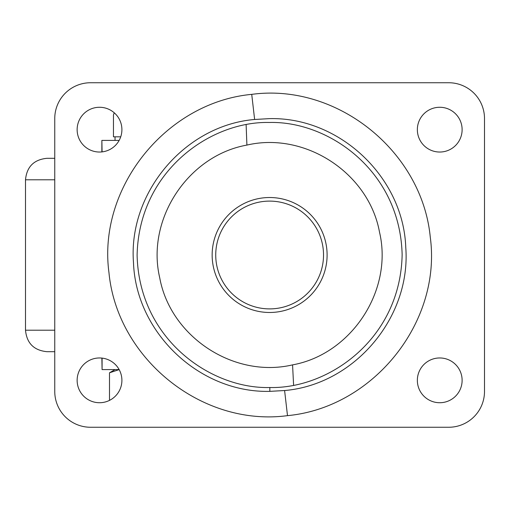 <?xml version="1.0" encoding="UTF-8"?>
<svg xmlns="http://www.w3.org/2000/svg" width="510" height="510" viewBox="0 0 510 510"><rect width="100%" height="100%" fill="white"/><g stroke="black" fill="none" stroke-linecap="round" stroke-linejoin="round"><path stroke-width="0.76" d="M102.083 358.109L102.083 369.597L119.155 369.597M102.083 369.597L101.866 358.084M101.866 151.916L101.866 140.403L102.083 151.891M115.03 136.82L115.03 140.403L119.155 140.403L102.083 140.403M54.755 351.696L46.99 351.696C33.934 350.421 26.775 343.255 25.5 330.206L54.755 330.206M54.666 158.304L46.99 158.304L54.666 158.304M120.723 136.82L113.462 136.82L113.462 114.948L114.214 112.78M109.491 400.382L109.491 372.797L119.161 369.616M275.215 197.791A57.477 57.477 0 0 1 326.833 260.584A57.477 57.477 0 0 1 264.04 312.209A57.477 57.477 0 0 1 212.421 249.415A57.477 57.477 0 0 1 275.215 197.791A57.477 57.477 0 0 0 212.421 249.415A57.477 57.477 0 0 0 264.04 312.209M254.63 119.48C184.837 125.364 128.067 192.742 133.486 262.522C135.883 332.628 199.448 393.089 269.828 391.361L284.599 390.526C354.552 384.585 411.219 317.207 405.756 247.324C403.353 177.276 339.564 116.803 269.312 118.639L254.63 119.48L251.73 94.363C337.461 82.83 422.165 151.693 430.274 237.195C441.826 322.486 372.95 407.681 287.493 415.644C201.514 427.112 117.09 358.198 108.968 272.684C97.448 187.457 166.413 102.287 251.73 94.363M246.904 145.089C187.884 155.626 145.987 219.44 159.719 277.752C170.436 336.849 233.892 378.637 292.568 364.873C351.269 354.284 393.306 290.623 379.529 232.235C368.896 173.234 305.356 131.414 246.904 145.089L246.12 124.701M269.318 122.483C328.051 120.857 400.038 170.315 402.141 254.707C400.388 339.01 328.746 388.945 269.835 387.517C211.191 389.098 139.153 339.641 137.107 255.223C138.854 170.933 210.687 121.036 269.318 122.483M99.52 357.963A22.383 22.383 0 0 0 77.137 380.345A22.383 22.383 0 0 0 99.52 402.728A22.383 22.383 0 0 0 121.903 380.345A22.383 22.383 0 0 0 99.52 357.963M439.735 357.963A22.383 22.383 0 0 0 417.352 380.345A22.383 22.383 0 0 0 439.735 402.728A22.383 22.383 0 0 0 462.117 380.345A22.383 22.383 0 0 0 439.735 357.963M439.735 107.272A22.383 22.383 0 0 0 417.352 129.655A22.383 22.383 0 0 0 439.735 152.037A22.383 22.383 0 0 0 462.117 129.655A22.383 22.383 0 0 0 439.735 107.272M99.52 107.272A22.383 22.383 0 0 0 77.137 129.655A22.383 22.383 0 0 0 99.52 152.037A22.383 22.383 0 0 0 121.903 129.655A22.383 22.383 0 0 0 99.52 107.272M484.5 391.444L484.5 118.556A35.815 35.815 0 0 0 448.685 82.741L90.563 82.741A35.815 35.815 0 0 0 54.755 118.556L54.755 391.444A35.815 35.815 0 0 0 90.563 427.259L448.685 427.259A35.815 35.815 0 0 0 484.5 391.444M54.755 179.794L25.5 179.794C26.775 166.744 33.934 159.579 46.99 158.304M264.39 308.639A53.894 53.894 0 0 0 323.27 260.24A53.894 53.894 0 0 0 274.865 201.361A53.894 53.894 0 0 0 215.985 249.76A53.894 53.894 0 0 0 264.39 308.639M284.599 390.526L287.493 415.644M292.568 364.873L293.594 385.209M269.828 391.361L269.835 387.517M25.5 330.206L25.5 179.794M115.03 369.597L109.491 372.797"/></g></svg>
